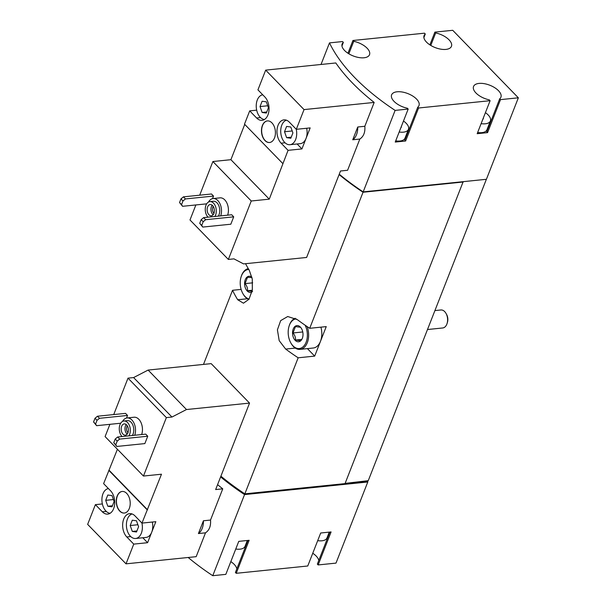 <?xml version="1.0" encoding="UTF-8"?>
<svg xmlns="http://www.w3.org/2000/svg" width="606" height="606" viewBox="0 0 606 606"><rect width="100%" height="100%" fill="white"/><g stroke="black" fill="none" stroke-linecap="round" stroke-linejoin="round"><path stroke-width="0.91" d="M485.421 112.663A13.567 6.56 -158.6 0 1 490.398 120.958A13.567 6.56 -158.6 0 1 485.338 123.791A13.567 6.56 -158.6 0 1 481.111 123.654M482.921 119.041A1.265 0.614 21.4 0 0 483.33 118.784A1.265 0.614 21.4 0 0 483.202 118.314M403.482 121.033A13.567 6.56 -158.6 0 1 408.467 129.32A13.567 6.56 -158.6 0 1 403.407 132.161A13.567 6.56 -158.6 0 1 399.18 132.025M400.983 127.411A1.265 0.614 21.4 0 0 401.399 127.154A1.265 0.614 21.4 0 0 401.27 126.684M208.517 202.048A11.309 7.219 84.2 0 1 213.085 198.556L220.016 197.851A11.309 7.219 84.2 0 1 224.773 199.882A11.309 7.219 84.2 0 1 227.629 215.175M230.825 224.212L233.711 216.834L231.697 214.759L203.631 217.622L201.177 219.645L199.73 223.334L202.76 227.076L230.825 224.212M297.122 143.978L301.924 148.924L288.07 150.333L269.269 199.154L251.255 200.995L212.888 161.529L199.7 195.193M195.874 204.949L189.989 219.97L228.356 259.436L233.946 258.86L243.567 263.898L306.621 257.459L340.504 170.998L347.594 170.271L359.835 139.047C363.645 136.479 365.312 132.222 364.835 126.275L374.182 102.429A176.414 85.257 -158.6 0 1 335.815 62.963L265.67 70.129L257.936 89.855L264.883 96.998A12.893 8.226 -95.8 0 1 268.92 110.981A12.893 8.226 -95.8 0 1 262.072 120.329A12.893 8.226 -95.8 0 1 256.649 118.011L249.702 110.868L244.498 124.147L282.866 163.612M251.255 200.995L228.356 259.436M212.509 198.654L213.524 196.064L211.502 193.988L183.444 196.852L180.982 198.874L179.543 202.563L182.573 206.305L206.669 203.843M429.889 44.867L434.881 32.126L452.72 30.3L518.35 97.808L486.413 179.293L363.183 191.882A176.414 85.257 -158.6 0 1 339.246 174.202M363.183 191.882L395.12 110.398A176.414 85.257 -158.6 0 1 329.49 42.89L342.549 41.556L343.352 42.375A14.703 7.105 -158.6 0 0 342.14 43.965A14.703 7.105 -158.6 0 0 353.23 55.949A14.703 7.105 -158.6 0 0 369.516 54.691A14.703 7.105 -158.6 0 0 353.745 41.314L352.942 40.488L424.488 33.186L425.283 34.004A14.703 7.105 -158.6 0 0 424.071 35.595A14.703 7.105 -158.6 0 0 435.169 47.579A14.703 7.105 -158.6 0 0 451.447 46.329A14.703 7.105 -158.6 0 0 435.676 32.944L434.881 32.126M321.029 64.471L329.49 42.89M122.541 421.428A11.309 7.219 84.2 0 1 127.109 417.935L134.04 417.231A11.309 7.219 84.2 0 1 138.804 419.261A11.309 7.219 84.2 0 1 141.653 434.555M144.849 443.592L147.743 436.214L145.72 434.138L117.662 437.002L115.201 439.024L113.761 442.713L116.791 446.455L144.849 443.592M133.752 544.112L147.606 542.696L155.84 521.683L141.986 523.099L135.047 515.956A12.893 8.226 84.2 0 0 129.616 513.638A12.893 8.226 84.2 0 0 122.776 522.986A12.893 8.226 84.2 0 0 126.805 536.969L133.752 544.112L126.018 563.838L196.17 556.672L205.51 532.825L198.42 533.553L203.427 520.781L210.517 520.054L222.75 488.83L215.66 489.557L249.543 403.096L186.489 409.535L171.96 417.034L166.362 417.61L128.002 378.144L113.723 414.572M109.898 424.329L105.096 436.585L143.463 476.051L161.476 474.21L141.986 523.099M166.362 417.61L143.463 476.051M126.533 418.034L127.548 415.443L125.525 413.368L97.468 416.231L95.013 418.254L93.566 421.943L96.596 425.685L120.7 423.223M102.361 503.934L95.384 504.647L87.65 524.372L126.018 563.838M117.42 449.258L103.618 483.633L110.565 490.769A12.893 8.226 84.2 0 1 114.595 504.76A12.893 8.226 84.2 0 1 107.754 514.108A12.893 8.226 84.2 0 1 102.323 511.79L106.262 511.388M249.543 403.096L211.176 363.63L148.122 370.069L133.593 377.568L128.002 378.144M129.298 508.487A10.855 6.931 -95.8 0 0 128.98 496.965A10.855 6.931 -95.8 0 0 122.132 491.458A10.855 6.931 -95.8 0 0 116.344 502.965A10.855 6.931 -95.8 0 0 124.344 513.055A10.855 6.931 -95.8 0 0 129.298 508.487M147.19 509.82L108.822 470.354M95.384 504.647L102.323 511.79M344.852 483.633L367.804 481.497L367.781 481.997L335.997 563.11L318.15 564.936L331.088 531.939L320.695 533L307.757 565.996L236.219 573.306L249.149 540.302L238.756 541.37L225.826 574.367L212.767 575.7L244.551 494.587A176.414 85.257 -158.6 0 1 220.614 476.907M212.767 575.7A176.414 85.257 -158.6 0 1 188.186 557.49M222.75 488.83A176.414 85.257 -158.6 0 1 217.584 484.648M205.51 532.825C209.32 530.258 210.994 526 210.517 520.054M329.263 532.121L326.975 537.961A13.567 6.56 -158.6 0 1 321.915 540.794A13.567 6.56 -158.6 0 1 317.688 540.658M247.331 540.491L245.044 546.324A13.567 6.56 -158.6 0 1 239.984 549.165A13.567 6.56 -158.6 0 1 235.757 549.028M347.95 53.237L352.942 40.488M518.35 97.808L500.503 99.626L487.572 132.631L477.18 133.691L490.11 100.694L418.572 107.997L405.641 141.001L395.241 142.062L408.179 109.057L395.12 110.398M463.189 181.664L345.034 483.611L244.847 493.845L298.16 357.798L314.688 356.108L326.248 326.611L309.719 328.3L363.039 192.246A176.414 85.257 -158.6 0 1 339.102 174.573M203.487 364.418L232.537 290.289A176.414 85.257 21.4 0 0 237.711 299.75L243.453 303.197L248.983 299.258L252.331 290.047L252.278 279.033L249.271 270.253A176.414 85.257 -158.6 0 1 245.544 263.693M244.847 493.845A176.414 85.257 -158.6 0 1 220.902 476.172M309.719 328.3A176.414 85.257 -158.6 0 1 297.228 319.582L287.729 316.521L280.669 320.619L277.412 329.815L279.199 340.663L285.668 349.079A176.414 85.257 21.4 0 0 298.16 357.798M241.135 289.41L232.537 290.289M463.226 182.012L363.039 192.246M345.125 483.391L368.259 480.672L486.368 179.293M367.781 481.997L244.551 494.587M307.401 348.617L314.688 356.108M320.907 327.157A15.832 10.105 84.2 0 1 320.468 341.36A15.832 10.105 84.2 0 1 313.241 348.018L300.076 349.367A15.832 10.105 84.2 0 1 291.031 343.276L290.766 342.799A14.93 9.529 84.2 0 1 289.07 326.187A14.93 9.529 84.2 0 1 296.16 318.847M367.425 481.111L367.804 481.497M329.914 532.053L317.355 564.11L318.15 564.936M312.757 553.255A14.703 7.105 -158.6 0 1 318.756 560.527M247.983 540.423L235.416 572.481L236.219 573.306M230.818 561.626A14.703 7.105 -158.6 0 1 236.825 568.898M367.66 481.868L245.097 494.39A176.414 85.257 -158.6 0 1 220.819 476.399M245.097 494.39L245.324 493.799M408.179 109.057L407.376 108.239A14.703 7.105 -158.6 0 1 391.612 94.854A14.703 7.105 -158.6 0 1 407.891 93.604A14.703 7.105 -158.6 0 1 418.981 105.588A14.703 7.105 -158.6 0 1 417.769 107.179L418.572 107.997M490.11 100.694L489.315 99.869A14.703 7.105 -158.6 0 1 473.544 86.491A14.703 7.105 -158.6 0 1 489.822 85.234A14.703 7.105 -158.6 0 1 500.92 97.218A14.703 7.105 -158.6 0 1 499.708 98.808L500.503 99.626M463.105 181.883L363.577 192.049A176.414 85.257 -158.6 0 1 363.305 191.867M423.882 37.587L425.283 34.004M430.783 45.427L435.676 32.944M487.572 132.631L486.769 131.805L499.708 98.808M487.928 127.26A14.703 7.105 -158.6 0 1 488.178 128.222M490.398 120.958L486.936 129.805A13.567 6.56 -158.6 0 1 481.868 132.638A13.567 6.56 -158.6 0 1 477.642 132.502M405.641 141.001L404.838 140.175L417.769 107.179M405.997 135.63A14.703 7.105 -158.6 0 1 406.24 136.592M408.467 129.32L404.997 138.176A13.567 6.56 -158.6 0 1 399.937 141.009A13.567 6.56 -158.6 0 1 395.71 140.872M348.851 53.798L353.745 41.314M341.951 45.958L343.352 42.375M198.42 533.553A14.703 9.385 -95.8 0 0 203.427 520.781M186.489 409.535L148.122 370.069M171.96 417.034L133.593 377.568M147.531 509.79L109.171 470.324M142.804 537.757L147.606 542.696M132.07 513.956A12.438 7.939 -95.8 0 0 126.601 527.75A12.438 7.939 -95.8 0 0 135.653 538.484L146.046 537.424A12.438 7.939 -95.8 0 0 151.727 532.189A12.438 7.939 -95.8 0 0 152.326 522.039M147.743 436.214L119.677 439.085L117.223 441.1L115.776 444.789L116.791 446.455M115.776 444.789L113.761 442.713M119.677 439.085L117.662 437.002M117.223 441.1L115.201 439.024M127.548 415.443L99.482 418.307L97.028 420.329L95.589 424.018L96.596 425.685M95.589 424.018L93.566 421.943M99.482 418.307L97.468 416.231M97.028 420.329L95.013 418.254M122.064 436.555A8.598 5.484 84.2 0 1 119.359 427.23A8.598 5.484 84.2 0 1 123.919 420.988A8.598 5.484 84.2 0 1 127.54 422.533A8.598 5.484 84.2 0 1 128.896 435.858M126.601 424.927A5.651 3.606 84.2 0 1 128.374 431.063A5.651 3.606 84.2 0 1 125.374 435.161A5.651 3.606 84.2 0 1 121.208 429.904A5.651 3.606 84.2 0 1 124.222 423.912A5.651 3.606 84.2 0 1 126.601 424.927M123.919 420.988L127.389 420.632A8.598 5.484 84.2 0 1 131.002 422.177A8.598 5.484 84.2 0 1 132.358 435.502M127.109 417.935A11.309 7.219 84.2 0 1 131.873 419.966A11.309 7.219 84.2 0 1 134.721 435.26M122.223 491.451A10.855 6.931 -95.8 0 0 116.519 502.942A10.855 6.931 -95.8 0 0 124.427 513.047M135.653 538.484A12.438 7.939 -95.8 0 0 141.334 533.25A12.438 7.939 -95.8 0 0 141.918 523.023M132.282 520.206L130.192 525.523L132.305 531.432L136.501 532.015L138.592 526.697L136.479 520.789L132.282 520.206M108.429 488.58A12.438 7.939 -95.8 0 0 102.967 493.784A12.438 7.939 -95.8 0 0 103.035 506.245A12.438 7.939 -95.8 0 0 110.095 513.297M107.792 495.019L105.709 500.344L107.823 506.245L112.019 506.828L114.102 501.51L111.996 495.602L107.792 495.019M113.405 499.556L105.709 500.344M112.436 505.775L107.823 506.245M137.888 524.743L130.192 525.523M136.918 530.962L132.305 531.432M127.192 434.116A5.651 3.606 84.2 0 1 126.215 424.579M127.964 432.745A4.553 2.909 84.2 0 1 127.252 425.76M249.702 110.868L256.686 110.156M244.741 124.389L230.901 159.689L212.888 161.529M374.182 102.429L304.038 109.595L296.304 129.32L310.166 127.904L306.045 138.41A12.438 7.939 -95.8 0 0 306.651 128.267M301.924 148.924L306.045 138.41A12.438 7.939 -95.8 0 1 300.371 143.645L289.971 144.713A12.438 7.939 -95.8 0 0 295.652 139.471A12.438 7.939 -95.8 0 0 296.236 129.252M352.737 139.774A14.703 9.385 -95.8 0 0 357.745 127.002L352.737 139.774L359.835 139.047M357.745 127.002L364.835 126.275M304.038 109.595L265.67 70.129M274.51 137.941A10.855 6.931 -95.8 0 0 274.192 126.412A10.855 6.931 -95.8 0 0 267.352 120.912A10.855 6.931 -95.8 0 0 261.557 132.411A10.855 6.931 -95.8 0 0 269.556 142.508A10.855 6.931 -95.8 0 0 274.51 137.941M296.304 129.32L289.365 122.177A12.893 8.226 -95.8 0 0 283.934 119.867A12.893 8.226 -95.8 0 0 277.094 129.207A12.893 8.226 -95.8 0 0 281.131 143.198L288.07 150.333M269.269 199.154L230.901 159.689M286.396 120.185A12.438 7.939 -95.8 0 0 280.919 133.979A12.438 7.939 -95.8 0 0 289.971 144.713M286.6 126.427L284.509 131.752L286.623 137.653L290.819 138.244L292.91 132.919L290.797 127.01L286.6 126.427M262.746 94.801A12.438 7.939 -95.8 0 0 257.285 100.005A12.438 7.939 -95.8 0 0 257.353 112.474A12.438 7.939 -95.8 0 0 264.413 119.518M262.118 101.24L260.027 106.565L262.14 112.474L266.337 113.057L268.428 107.732L266.314 101.831L262.118 101.24M267.723 105.777L260.027 106.565M266.754 111.996L262.14 112.474M292.206 130.964L284.509 131.752M291.236 137.183L286.623 137.653M233.711 216.834L205.654 219.705L203.199 221.72L201.753 225.409L202.76 227.076M201.753 225.409L199.73 223.334M205.654 219.705L203.631 217.622M203.199 221.72L201.177 219.645M213.524 196.064L185.459 198.935L183.004 200.95L181.558 204.639L182.573 206.305M181.558 204.639L179.543 202.563M185.459 198.935L183.444 196.852M183.004 200.95L180.982 198.874M267.435 120.905A10.855 6.931 -95.8 0 0 261.731 132.396A10.855 6.931 -95.8 0 0 269.64 142.501M208.032 217.175A8.598 5.484 84.2 0 1 205.336 207.85A8.598 5.484 84.2 0 1 209.896 201.609A8.598 5.484 84.2 0 1 213.517 203.154A8.598 5.484 84.2 0 1 214.865 216.478M212.577 205.555A5.651 3.606 84.2 0 1 214.35 211.683A5.651 3.606 84.2 0 1 211.342 215.789A5.651 3.606 84.2 0 1 207.176 210.524A5.651 3.606 84.2 0 1 210.199 204.533A5.651 3.606 84.2 0 1 212.577 205.555M209.896 201.609L213.357 201.26A8.598 5.484 84.2 0 1 216.978 202.798A8.598 5.484 84.2 0 1 218.334 216.122M213.085 198.556A11.309 7.219 84.2 0 1 217.849 200.586A11.309 7.219 84.2 0 1 220.698 215.88M213.16 214.736A5.651 3.606 84.2 0 1 212.191 205.199M213.941 213.365A4.553 2.909 84.2 0 1 213.229 206.381M434.919 310.583L440.873 309.977A9.045 5.772 84.2 0 1 444.683 311.605A9.045 5.772 84.2 0 1 446.039 313.453L446.614 314.491A7.105 4.537 84.2 0 1 447.425 322.392L447.069 323.521A9.045 5.772 84.2 0 1 442.713 327.975L427.488 329.528M446.039 313.453A9.045 5.772 84.2 0 1 447.069 323.521M300.371 327.051A8.143 5.196 84.2 0 1 301.599 328.717A8.143 5.196 84.2 0 1 302.523 337.777A8.143 5.196 84.2 0 1 295.433 340.58A8.143 5.196 84.2 0 1 293.16 329.202A8.143 5.196 84.2 0 1 300.371 327.051M300.546 340.754L295.508 340.049C295.713 337.595 294.872 335.232 292.971 332.959L295.47 326.573L300.508 327.278M305.106 325.195A14.93 9.529 84.2 0 1 304.151 345.685A14.93 9.529 84.2 0 1 290.766 342.799M307.106 326.551A15.832 10.105 84.2 0 1 300.076 349.367M289.07 326.187L289.236 325.657A15.832 10.105 84.2 0 1 295.183 318.271M251.952 292.039A8.143 5.196 84.2 0 1 244.582 283.616A8.143 5.196 84.2 0 1 251.937 277.268M252.588 291.418L247.551 290.721C247.756 288.267 246.915 285.903 245.013 283.631L247.521 277.245L251.316 277.586M249.134 299.038A14.93 9.529 84.2 0 1 242.809 293.463A14.93 9.529 84.2 0 1 241.112 276.851A14.93 9.529 84.2 0 1 248.801 269.473M248.793 299.523A15.832 10.105 84.2 0 1 243.074 293.948L242.809 293.463M241.112 276.851L241.279 276.328A15.832 10.105 84.2 0 1 248.293 268.625M252.687 282.843L245.013 283.631M252.301 290.229L247.551 290.721M302.765 331.959L292.971 332.959M301.53 339.436L295.508 340.049M285.668 349.079L295.304 348.094M237.711 299.75L247.354 298.766M126.805 536.969L130.744 536.568M285.062 142.796L281.131 143.198M260.58 117.609L256.649 118.011"/></g></svg>
